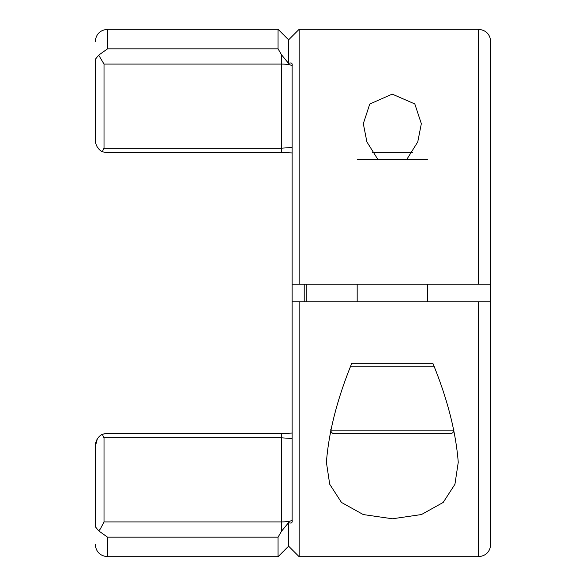 <?xml version="1.0" encoding="UTF-8"?>
<svg xmlns="http://www.w3.org/2000/svg" width="586" height="586" viewBox="0 0 586 586"><rect width="100%" height="100%" fill="white"/><g stroke="black" fill="none" stroke-linecap="round" stroke-linejoin="round"><path stroke-width="0.88" d="M490.174 284.21L490.775 284.21L490.775 41.606C490.021 34.156 485.919 30.054 478.469 29.3L299.153 29.3L299.153 284.21L478.469 284.21L478.469 29.3M490.174 301.79L478.469 301.79L478.469 556.7C485.919 555.946 490.021 551.844 490.775 544.394L490.775 284.21L478.469 284.21M377.743 159.216L366.895 141.907L363.32 123.69L369.773 104.03L392.246 94.119L414.815 103.956L421.334 123.69L417.759 141.907L406.911 159.216M306.185 301.79L306.185 284.21M458.252 462.31L454.934 484.285L443.192 502.436L421.466 514.537L392.437 518.778L363.269 514.567L341.484 502.458L329.713 484.256L326.402 462.31C328.768 431.941 337.228 398.941 351.783 363.32L432.871 363.32C447.36 398.678 455.82 431.677 458.252 462.31M304.207 301.79L304.207 284.21M478.469 301.79L292.121 301.79L299.153 301.79L299.153 556.7L478.469 556.7M299.153 556.7L288.605 546.152L288.605 522.58C291.41 523.664 292.582 522.837 292.121 520.09L292.121 284.21L299.153 284.21L292.121 284.21L292.121 65.91C292.582 63.163 291.41 62.336 288.605 63.42L281.573 54.864L278.057 48.836L278.057 29.3L107.531 29.3L107.531 48.836L98.69 55.15L104.015 64.086L281.573 64.086C288.305 64.13 291.821 64.885 292.121 66.35M292.121 519.65L292.121 438.54L292.121 519.65C291.821 521.115 288.305 521.87 281.573 521.914L104.015 521.914L100.309 529.026L98.69 530.85L95.225 526.572C95.225 550.21 95.225 550.21 95.225 526.572L95.225 445.624C95.708 440.482 98.045 436.68 102.25 434.219L107.275 433.567M299.153 29.3L288.605 39.848L288.605 63.42L283.939 57.699M292.121 158.894L292.121 157.649M292.121 156.001L292.121 154.111M284.452 527.686L281.573 531.136L281.573 437.823L292.121 438.54M288.605 522.58L281.573 531.136L278.057 537.164L278.057 556.7L107.531 556.7C100.081 555.946 95.979 551.844 95.225 544.394M292.121 438.372L292.121 436.358M292.121 432.622L292.121 429.934M292.121 428.256L292.121 425.231M292.121 153.378L292.121 155.048M292.121 155.122L292.121 156.066M292.121 427.597L292.121 428.351M292.121 147.46L281.573 148.177L281.573 54.864M281.573 152.47L281.573 148.177L104.015 148.177L102.25 151.781L106.3 152.47L281.573 152.47L292.121 152.946L281.573 152.47L106.3 152.47L102.374 151.825M102.301 151.803L102.25 151.781C98.06 149.335 95.723 145.533 95.225 140.376L95.225 139.175M97.327 147.115L100.235 150.353M104.015 148.177L104.015 64.086M278.057 537.164L107.531 537.164L98.69 530.85M104.015 521.914L104.015 437.823L281.573 437.823L281.573 433.53L292.121 433.054L281.573 433.53L106.52 433.53M100.235 435.647L102.25 434.219L106.3 433.53L281.573 433.53M97.342 438.863L95.225 446.825M102.25 434.219L104.015 437.823M95.225 140.376L95.225 59.428C95.225 35.79 95.225 35.79 95.225 59.428L98.69 55.15M453.857 430.124A3.516 3.516 0 0 1 450.341 433.64L334.313 433.64A3.516 3.516 0 0 1 330.797 430.124L453.857 430.124L453.857 429.135M427.487 159.216L357.167 159.216M357.167 284.21L357.167 301.79M427.487 284.21L427.487 301.79M412.449 152.36L372.205 152.36M330.797 429.142L330.797 430.124M351.783 363.32L432.871 363.32M107.531 537.164L107.531 556.7M107.531 48.836L278.057 48.836M350.531 366.836L434.123 366.836M288.605 546.152L278.057 556.7M288.605 39.848L278.057 29.3M107.531 29.3C100.081 30.054 95.979 34.156 95.225 41.606"/></g></svg>
